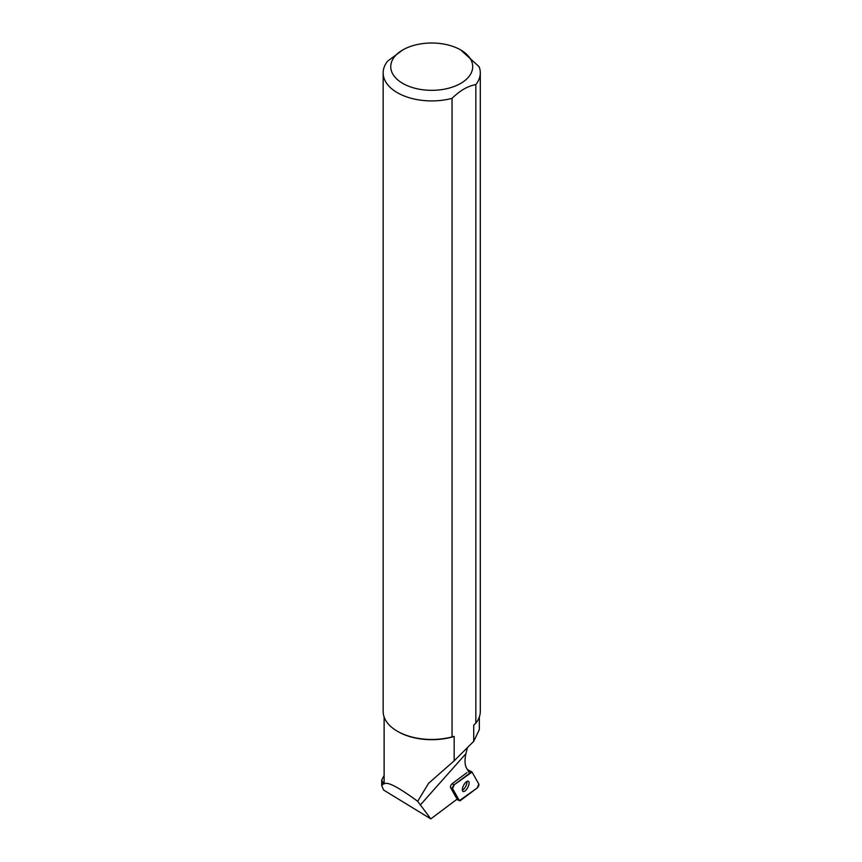 <?xml version="1.0" encoding="UTF-8"?>
<svg xmlns="http://www.w3.org/2000/svg" width="862" height="862" viewBox="0 0 862 862"><rect width="100%" height="100%" fill="white"/><g stroke="black" fill="none" stroke-linecap="round" stroke-linejoin="round"><path stroke-width="1.29" d="M452.615 788.665L459.36 800.626A2.414 0.981 117.6 0 0 459.543 800.809A2.414 0.981 117.6 0 0 460.362 800.593L477.225 787.933A2.414 0.981 117.6 0 0 478.604 785.972A2.414 0.981 117.6 0 0 478.809 784.054L472.064 772.093A2.414 0.981 117.6 0 0 471.88 771.91A2.414 0.981 117.6 0 0 471.061 772.126L454.209 784.786A2.414 0.981 117.6 0 0 452.819 786.747A2.414 0.981 117.6 0 0 452.615 788.665L450.546 787.588L456.461 798.072M468.325 786.284A5.786 2.338 117.6 0 0 468.389 781.231A5.786 2.338 117.6 0 0 463.637 785.282A5.786 2.338 117.6 0 0 463.034 791.488A5.786 2.338 117.6 0 0 468.325 786.284M468.842 772.18L466.493 767.999A30.989 12.531 -62.4 0 1 465.889 753.711L467.506 747.505M384.118 775.52L381.704 780.035L383.644 783.655L381.704 785.562L383.601 790.034L430.806 818.9L458.088 798.395M384.118 716.958L384.118 780.897A47.615 27.487 0 0 0 384.387 783.817L383.644 783.655M430.806 818.9L417.682 801.304C398.567 787.297 387.469 781.468 384.387 783.817M466.924 772.611L452.141 783.709A2.414 0.981 117.6 0 0 450.761 785.67A2.414 0.981 117.6 0 0 450.546 787.588M417.682 801.304L428.576 783.321L454.177 760.801L454.177 736.45A47.615 27.487 180 0 1 398.061 731.644L397.382 731.245A48.574 28.037 0 0 0 452.054 736.891L452.054 98.343C459.985 90.532 467.915 85.952 475.835 84.605L475.835 723.153L473.723 725.157L473.723 741.352L479.337 729.575L479.347 716.958M475.835 723.153A48.574 28.037 0 0 0 480.296 711.419L480.296 72.871A48.574 28.037 180 0 0 479.11 66.719L460.707 49.942A40.977 23.662 0 0 0 455.416 47.367A40.977 23.662 0 0 0 402.759 49.942A40.977 23.662 0 0 0 402.759 83.398A40.977 23.662 0 0 0 460.707 83.398A40.977 23.662 0 0 0 460.707 49.942M454.177 760.801L473.723 741.352M454.177 736.45L452.054 736.891M480.296 72.871A48.574 28.037 180 0 1 475.835 84.605M452.054 98.343A48.574 28.037 180 0 1 383.159 72.871A48.574 28.037 180 0 1 387.62 61.137L402.759 49.942M383.159 72.871L383.159 711.419A48.574 28.037 0 0 0 397.382 731.245M462.355 790.271A5.786 2.338 117.6 0 0 466.267 785.207A5.786 2.338 117.6 0 0 466.999 781.371M472.064 772.093L454.209 784.786L452.615 788.665L459.36 800.626L477.225 787.933L478.809 784.054L472.064 772.093M456.86 799.322L459.36 800.626M452.141 783.709L454.209 784.786M471.061 772.126L467.872 770.466M465.889 753.711L420.225 805.086M382.297 784.398L382.297 781.446M467.366 769.55L471.88 771.91M456.785 799.376L459.543 800.809M381.704 785.562L381.704 780.035"/></g></svg>
